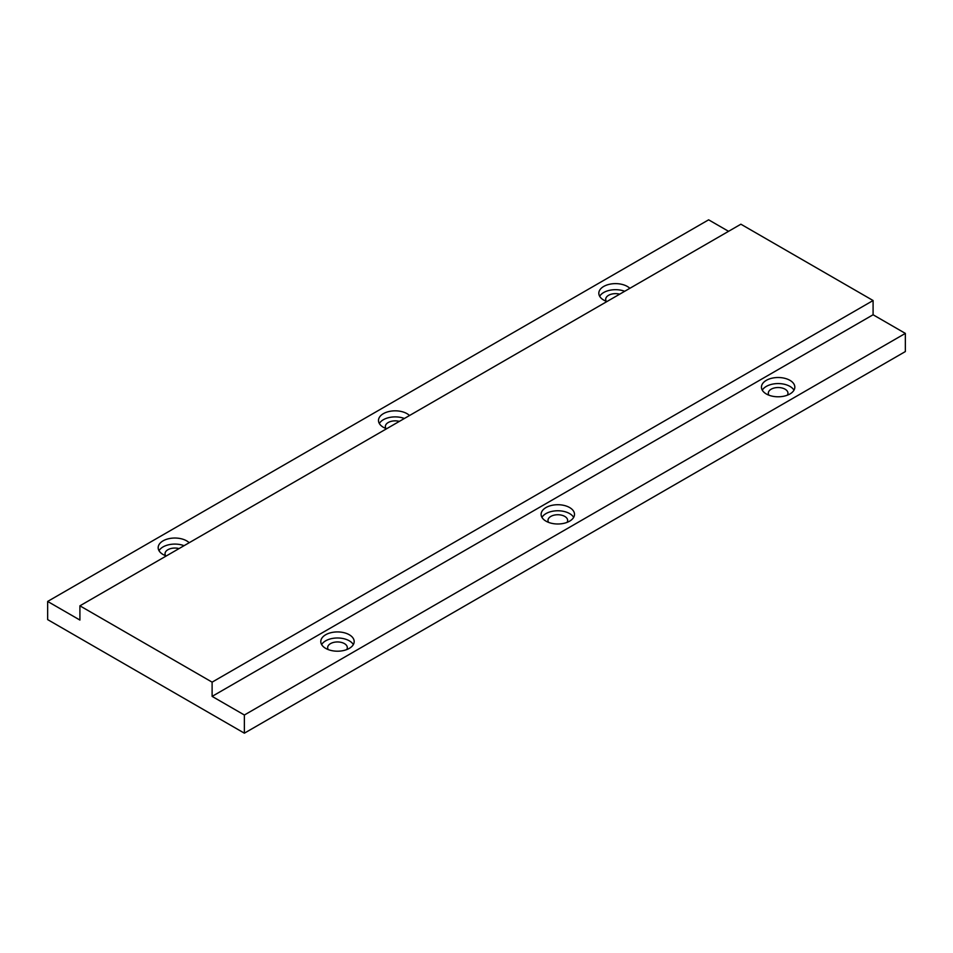 <?xml version="1.0" encoding="UTF-8"?>
<svg xmlns="http://www.w3.org/2000/svg" width="953" height="953" viewBox="0 0 953 953"><rect width="100%" height="100%" fill="white"/><g stroke="black" fill="none" stroke-linecap="round" stroke-linejoin="round"><path stroke-width="1.43" d="M789.942 380.342A16.689 9.637 0 0 0 771.751 378.246A16.689 9.637 0 0 0 761.447 387.156A16.689 9.637 0 0 0 766.331 393.97A16.689 9.637 0 0 0 784.522 396.055A16.689 9.637 0 0 0 794.826 387.156A16.689 9.637 0 0 0 789.942 380.342M793.98 390.182A16.689 9.637 0 0 0 789.942 386.394A16.689 9.637 0 0 0 762.293 390.182M189.194 542.733A16.689 9.637 0 0 0 186.669 540.863A16.689 9.637 0 0 0 168.478 538.767A16.689 9.637 0 0 0 158.174 547.677A16.689 9.637 0 0 0 163.058 554.491A16.689 9.637 0 0 0 166.298 555.944M184.072 545.688A16.689 9.637 0 0 0 159.02 550.703M349.286 634.746A16.689 9.637 0 0 0 331.096 632.661A16.689 9.637 0 0 0 320.792 641.56A16.689 9.637 0 0 0 325.676 648.374A16.689 9.637 0 0 0 343.878 650.47A16.689 9.637 0 0 0 354.182 641.56A16.689 9.637 0 0 0 349.286 634.746M353.337 644.597A16.689 9.637 0 0 0 349.286 640.809A16.689 9.637 0 0 0 321.637 644.597M409.516 415.532A16.689 9.637 0 0 0 406.991 413.65A16.689 9.637 0 0 0 388.8 411.565A16.689 9.637 0 0 0 378.496 420.464A16.689 9.637 0 0 0 383.38 427.289A16.689 9.637 0 0 0 386.632 428.743M404.394 418.486A16.689 9.637 0 0 0 379.342 423.501M569.62 507.544A16.689 9.637 0 0 0 551.418 505.459A16.689 9.637 0 0 0 541.113 514.358A16.689 9.637 0 0 0 546.009 521.172A16.689 9.637 0 0 0 564.2 523.257A16.689 9.637 0 0 0 574.504 514.358A16.689 9.637 0 0 0 569.62 507.544M573.658 517.384A16.689 9.637 0 0 0 569.62 513.596A16.689 9.637 0 0 0 541.959 517.384M629.85 288.318A16.689 9.637 0 0 0 627.324 286.448A16.689 9.637 0 0 0 609.122 284.363A16.689 9.637 0 0 0 598.818 293.262A16.689 9.637 0 0 0 603.714 300.076A16.689 9.637 0 0 0 606.954 301.541M624.715 291.284A16.689 9.637 0 0 0 599.663 296.3M606.299 301.303A9.828 5.67 180 0 1 605.691 299.325A9.828 5.67 180 0 1 619.688 294.179M548.594 522.399A9.828 5.67 180 0 1 547.987 520.421A9.828 5.67 180 0 1 554.05 515.168A9.828 5.67 180 0 1 564.76 516.407A9.828 5.67 180 0 1 567.643 520.421A9.828 5.67 180 0 1 567.023 522.399M385.977 428.505A9.828 5.67 180 0 1 385.357 426.527A9.828 5.67 180 0 1 399.367 421.393M328.273 649.601A9.828 5.67 180 0 1 327.653 647.623A9.828 5.67 180 0 1 333.717 642.382A9.828 5.67 180 0 1 344.438 643.609A9.828 5.67 180 0 1 347.309 647.623A9.828 5.67 180 0 1 346.701 649.601M165.655 555.706A9.828 5.67 180 0 1 165.036 553.729A9.828 5.67 180 0 1 179.045 548.594M768.928 395.185A9.828 5.67 180 0 1 768.309 393.208A9.828 5.67 180 0 1 774.372 387.966A9.828 5.67 180 0 1 785.093 389.193A9.828 5.67 180 0 1 787.964 393.208A9.828 5.67 180 0 1 787.345 395.185M728.568 231.329L708.627 219.821L47.65 601.438L79.909 620.058L79.909 605.822L212.114 682.145L212.114 696.381L244.373 715.012L244.373 733.179L905.35 351.562L905.35 333.395L873.091 314.764L873.091 300.529L740.886 224.205L79.909 605.822M47.65 601.438L47.65 619.605L244.373 733.179M244.373 715.012L905.35 333.395M212.114 696.381L873.091 314.764M212.114 682.145L873.091 300.529"/></g></svg>
